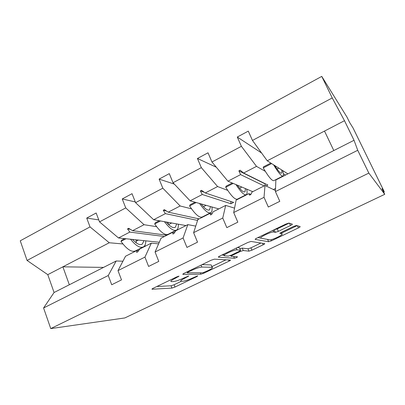 <?xml version="1.0" encoding="UTF-8"?>
<svg xmlns="http://www.w3.org/2000/svg" width="405" height="405" viewBox="0 0 405 405"><rect width="100%" height="100%" fill="white"/><g stroke="black" fill="none" stroke-linecap="round" stroke-linejoin="round"><path stroke-width="0.61" d="M179.045 276.119L176.722 276.888L153.227 288.254C152.118 288.811 151.728 289.14 152.057 289.241L171.933 288.082L174.99 287.044L196.936 276.529L197.746 275.835L192.739 277.931C188.517 279.875 185.237 280.979 182.908 281.242L181.04 281.283C180.048 280.979 181.359 279.921 184.974 278.113L188.74 275.972L183.546 278.144C179.177 280.164 175.75 281.308 173.259 281.581L171.234 281.622C170.161 281.303 171.477 280.204 175.188 278.336L179.045 276.119M290.512 225.504C291.944 224.78 292.542 224.324 292.304 224.132L288.922 223.069L285.854 224.076L256.866 238.105C255.444 238.823 254.907 239.259 255.246 239.416L268.626 241.744L271.527 240.783L298.394 227.909C299.756 227.23 300.338 226.8 300.13 226.623L296.47 225.469L293.564 226.435L281.622 232.176C280.24 232.87 279.678 233.3 279.941 233.462L281.931 233.933C284.35 234.323 272.119 240.241 269.74 239.846L261.007 238.226C258.081 237.932 270.996 231.569 273.689 231.994L275.319 232.364L278.351 231.366L290.512 225.504L289.494 223.236M122.923 261.215L116.189 260.987L108.251 275.516L43.583 307.977L50.752 328.602L124.831 317.94L384.75 194.314L381.981 188.649L384.289 191.803L383.667 192.097M50.752 328.602L368.839 173.087L384.75 194.314M214.427 259.159L211.152 260.228L184.189 273.274C182.979 273.881 182.554 274.241 182.908 274.352L200.885 274.2L203.907 273.188L229.038 261.144C230.268 260.531 230.718 260.172 230.399 260.066L214.427 259.159M219.874 256.006L247.819 242.484L251.009 241.446L264.662 243.623C264.951 243.759 264.445 244.154 263.134 244.807L251.935 250.174L248.979 251.146L243.268 250.528L240.19 251.535L232.617 255.18C231.321 255.833 230.85 256.213 231.199 256.33L237.482 256.795C237.153 257.342 236.135 257.833 234.419 258.258L218.457 257.195C218.067 257.074 218.543 256.679 219.874 256.006M275.466 190.542L265.022 185.455L252.031 192.046L250.827 194.532L249.546 195.18L248.918 193.625L236.13 200.116L233.695 212.544L237.831 222.163L226.82 227.625L222.745 218.042L225.686 205.416L213.187 211.759L211.699 214.351L210.468 214.974L210.19 213.283L197.878 219.53L193.61 232.667L197.524 242.165L186.943 247.415L183.085 237.948L187.824 224.633L175.785 230.744L174.039 233.432L172.854 234.029L172.9 232.207L161.038 238.226L155.075 252.011L158.775 261.392L148.6 266.439L144.95 257.094L151.348 243.142L139.745 249.029L137.761 251.809L136.622 252.386L136.961 250.442L125.53 256.243L117.997 270.626L121.505 279.885L111.714 284.745L108.251 275.516M368.839 173.087L357.731 150.28L275.425 191.595L279.799 201.336L268.328 207.026L264.025 197.321L265.022 185.455M285.495 175.061L283.363 173.75M261.569 152.984L237.284 137.042L241.4 146.316L211.967 161.995L227.934 181.187L252.755 191.676M265.285 171.335L256.507 166.364L241.4 146.316M277.987 178.539L278.301 178.716M234.561 208.14L225.686 205.416M216.316 167.224L197.438 158.487L201.336 167.655L173.031 182.726L190.102 200.814L218.806 208.909M227.691 190.37L217.606 186.543L201.336 167.655M243.132 196.233L243.506 196.374M195.742 226.106L187.824 224.633M174.322 184.093L159.114 179.111L162.81 188.173L135.579 202.672L153.652 219.728L185.956 225.58M191.494 208.828L180.154 205.978L162.81 188.173M209.431 213.344L209.856 213.45M158.598 243.861L151.348 243.142M135.285 201.933L122.239 198.956L125.737 207.912L99.519 221.874L96.152 212.995L86.721 218.072L90.037 226.921L27.074 260.45L20.25 240.808L321.757 76.398L347.009 117.136L349.636 122.502L353.079 128.02L384.289 191.803M156.583 226.689L144.064 224.704L125.737 207.912M176.843 229.903L177.294 229.974M98.769 219.9L86.721 218.072M122.887 243.957L109.269 242.757L90.037 226.921M144.575 245.865L145.775 245.972M357.731 150.28L354.031 140.282L344.488 120.71L267.234 160.795L287.869 173.856M267.234 160.795L252.462 140.429L248.29 131.124L237.284 137.042M275.425 191.595L275.871 179.947L333.806 150.549L324.506 131.078M197.438 158.487L208.013 152.796L211.967 161.995M159.114 179.111L169.29 173.639L173.031 182.726M122.239 198.956L132.03 193.686L135.579 202.672M264.025 197.321L233.695 212.544M222.745 218.042L193.61 232.667M183.085 237.948L155.075 252.011M144.95 257.094L117.997 270.626M344.488 120.71L332.247 97.944L252.462 140.429M332.247 97.944L321.757 76.398M256.507 166.364L243.658 173.026L240.14 170.206L238.884 170.859L240.585 174.621L227.934 181.187M266.07 185.966L267.867 185.055L243.658 173.026M264.075 185.935L240.585 174.621M275.547 188.426L273.37 189.52M250.882 194.42L248.918 193.625M217.606 186.543L205.244 192.962L201.563 190.309L200.353 190.942L202.282 194.496L190.102 200.814M230.835 201.477L230.987 203.75L233.634 202.409L205.244 192.962M230.987 203.75L202.282 194.496M212.048 213.749L210.19 213.283M180.154 205.978L168.242 212.159L164.42 209.668L163.25 210.276L165.387 213.637L153.652 219.728M197.589 220.421L165.387 213.637M199.123 218.897L168.242 212.159M174.666 232.465L172.9 232.207M144.064 224.704L132.582 230.663L128.628 228.319L127.504 228.906L129.828 232.09L118.513 237.963L99.519 221.874M164.415 236.51L129.828 232.09M118.513 237.963L159.292 242.256M166.906 235.244L132.582 230.663M138.652 250.563L136.961 250.442M116.189 260.987L54.078 292.506L47.78 274.661L27.074 260.45M43.583 307.977L54.078 292.506M109.269 242.757L47.78 274.661M103.558 267.396L62.881 266.824L69.331 284.766M354.031 140.282L333.806 150.549M165.888 235.113L165.923 235.745M130.253 229.281L127.504 228.906M197.837 218.619L197.893 219.52M166.43 210.98L163.25 210.276M204.247 192.243L200.353 190.942M265.118 183.688L265.057 185.475M264.936 183.784L238.884 170.859M156.846 286.507L171.021 285.793L174.079 284.766L181.293 281.298M211.891 266.591L225.995 259.818M188.143 272.074L187.302 272.833L202.824 272.788L208.028 270.601C211.805 268.723 213.187 267.614 212.174 267.285L201.842 267.057C199.483 267.229 196.005 268.373 191.408 270.494L188.143 272.074L187.9 271.477M211.456 265.538L212.002 267.27M202.034 264.637L211.03 264.916M260.926 243.03L250.928 247.835L251.935 250.174M239.881 248.786L242.236 248.113L247.971 248.802L250.928 247.835M230.946 255.732L230.065 255.666M223.813 254.097L224.289 255.231L221.884 255.034M236.986 249.85L236.976 249.85C234.323 249.394 221.272 255.687 224.542 255.828L228.293 256.112L231.422 255.084L239.036 251.419C240.373 250.746 240.859 250.351 240.499 250.229L236.986 249.85L236.236 248.088L236.976 249.85M239.547 248.002L240.499 250.229M237.381 247.531L239.456 247.779M273.993 229.817L277.248 228.876L289.14 223.125M281.561 233.108L297.083 225.651M257.939 237.583L260.739 238.105M136.05 239.806L136.267 242.914M145.78 240.833C145.795 243.628 145.147 245.562 143.836 246.64C140.57 248.619 136.136 246.149 130.542 239.228M142.671 247.232L135.948 250.644C132.091 252.781 127.099 249.688 120.979 241.37L126.046 238.753M120.979 241.37L121.773 240.089L124.644 238.606M143.957 240.641L142.398 243.977C140.024 245.526 136.733 244.012 132.526 239.436M168.136 222.35L168.364 224.365M178.301 224.193C178.489 226.977 178.018 228.865 176.899 229.858C174.059 231.619 169.913 228.896 164.455 221.687M175.881 230.374L168.738 233.999C165.367 235.887 160.679 232.546 154.675 223.97L160.486 220.968M154.675 223.97L155.323 222.75L159.221 220.735M176.661 223.894L175.446 227.139C173.391 228.536 170.323 226.825 166.252 222.011M211.921 206.97C212.296 209.749 212.023 211.592 211.101 212.493C208.727 214.022 204.884 211.02 199.569 203.487M210.251 212.929L202.662 216.776C199.812 218.406 195.448 214.797 189.57 205.948L196.187 202.53M189.57 205.948L190.066 204.793L195.058 202.211M210.473 206.56L209.638 209.724C207.922 210.949 205.097 209.02 201.158 203.933M246.685 189.11C247.268 191.909 247.207 193.711 246.508 194.522C244.63 195.797 241.107 192.476 235.933 184.569M245.83 194.866L237.77 198.956C235.482 200.303 231.473 196.41 225.737 187.272L233.204 183.414M225.737 187.272L226.061 186.189L232.227 182.999M245.44 188.588L245.035 191.692C243.683 192.734 241.107 190.552 237.3 185.146M282.852 171.33L283.419 171.042M270.439 162.825L270.343 163.301M282.629 170.54C283.465 173.406 283.647 175.193 283.181 175.902C281.839 176.899 278.64 173.203 273.583 164.815M282.695 176.15L274.129 180.498C272.449 181.541 268.819 177.344 263.24 167.903L271.623 163.574M263.24 167.903L263.382 166.895L270.808 163.058M281.612 169.898C281.986 171.523 282.017 172.56 281.703 173.016C280.741 173.856 278.407 171.356 274.706 165.523M174.95 277.744L175.188 278.336M187.738 276.215L187.93 276.686M184.751 277.562L184.974 278.113M196.759 276.083L196.936 276.529M174.079 284.766L174.99 287.044M171.021 285.793L171.933 288.082M152.103 288.922L152.224 289.241M178.038 276.352L178.24 276.863M228.536 259.959L229.038 261.144M203.664 272.595L203.907 273.188M200.308 272.798L200.885 274.2M182.888 274.063L183.004 274.357M201.042 265.118L201.842 267.057M191.165 269.897L191.408 270.494M262.465 243.273L263.134 244.807M247.966 248.802L248.974 251.146L247.971 248.802M242.241 248.113L243.273 250.528L242.236 248.113M239.937 250.938L240.19 251.535M232.379 254.623L232.617 255.18M233.68 256.512L234.419 258.258M218.376 256.942L218.482 257.195M277.248 228.876L278.351 231.366M274.155 229.853L275.258 232.354M273.076 230.258L273.856 232.019M281.237 232.369L281.931 233.933M297.422 225.757L298.394 227.909M271.046 239.694L271.527 240.783M267.594 239.451L268.596 241.739M136.166 241.203L138.399 240.054M168.586 224.588L171.69 222.993M203.452 206.717L206.145 205.34M239.573 188.209L241.82 187.054M277.02 169.017L278.792 168.11M186.892 271.963L187.181 272.676M211.202 264.931L212.174 267.285M230.794 255.373L231.113 256.122M274.215 229.863L275.319 232.364M272.95 230.323L273.689 231.994M267.624 239.461L268.626 241.744M141.406 244.478L142.398 243.977M174.585 227.58L175.446 227.139M208.919 210.094L209.638 209.724M244.463 191.985L245.035 191.692M281.288 173.229L281.703 173.016"/></g></svg>

